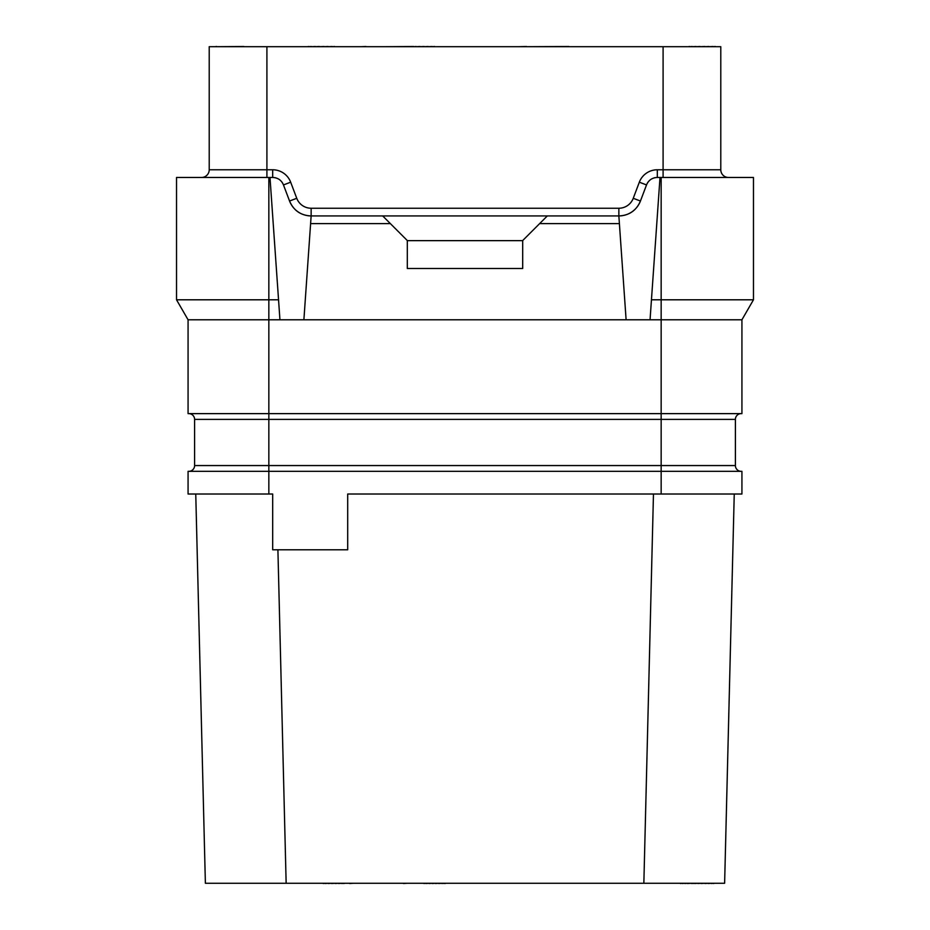 <?xml version="1.0" encoding="UTF-8"?>
<svg xmlns="http://www.w3.org/2000/svg" width="930" height="930" viewBox="0 0 930 930"><rect width="100%" height="100%" fill="white"/><g stroke="black" fill="none" stroke-linecap="round" stroke-linejoin="round"><path stroke-width="1.4" d="M650.058 319.781L651.453 299.797L661.16 299.797L661.16 319.781L741.931 319.781L741.931 413.629L188.069 413.629L188.069 319.781L661.16 319.781L661.16 419.395L735.398 419.395L735.398 465.558A5.766 5.766 0 0 0 741.163 471.324A5.766 5.766 0 0 1 735.398 465.558L661.16 465.558L661.16 419.395L194.603 419.395A5.766 5.766 0 0 0 188.837 413.629A5.766 5.766 0 0 1 194.603 419.395L194.603 465.558A5.766 5.766 0 0 1 188.837 471.324A5.766 5.766 0 0 0 194.603 465.558L661.16 465.558L661.16 471.324L188.069 471.324L188.069 494.016L272.688 494.016L272.688 549.793L347.692 549.793L347.692 494.016L741.931 494.016L741.931 471.324L661.16 471.324L661.16 494.016M653.465 494.016L643.851 883.268L205.379 883.268L195.753 494.016L205.379 883.268M277.907 549.793L286.149 883.268M724.621 883.268L734.247 494.016L724.621 883.268L643.851 883.268M201.531 177.467A7.696 7.696 0 0 0 209.215 169.772L209.215 46.698L720.785 46.698L720.785 169.772A7.696 7.696 0 0 0 728.469 177.467M268.84 494.016L268.84 177.467L272.688 177.467L272.688 169.772A19.228 19.228 0 0 1 290.672 182.199L296.751 198.299A15.38 15.38 0 0 0 311.143 208.239L618.857 208.239A15.38 15.38 0 0 0 633.249 198.299L639.329 182.199A19.228 19.228 0 0 1 657.312 169.772L663.09 169.772L663.09 46.698M268.84 177.467L176.526 177.467L176.526 299.797L188.069 319.781M279.942 319.781L278.547 299.797L176.526 299.797M278.547 299.797L269.991 177.467M307.377 215.62A23.076 23.076 0 0 0 311.143 215.934C300.809 215.504 293.613 210.54 289.556 201.019L283.476 184.931C281.453 180.164 277.849 177.677 272.688 177.467M651.453 299.797L660.009 177.467L657.312 177.467C652.151 177.677 648.547 180.164 646.524 184.931L640.444 201.019A23.076 23.076 0 0 1 638.817 204.437A23.076 23.076 0 0 0 640.444 201.019C636.387 210.54 629.192 215.504 618.857 215.934L311.143 215.934L303.889 319.781M618.857 208.239L618.857 215.934A23.076 23.076 0 0 0 622.623 215.62A23.076 23.076 0 0 1 618.857 215.934L626.111 319.781M623.426 215.469A23.076 23.076 0 0 0 626.029 214.784A23.076 23.076 0 0 1 623.426 215.469M626.123 214.749A23.076 23.076 0 0 0 629.145 213.505A23.076 23.076 0 0 1 626.123 214.749M629.308 213.423A23.076 23.076 0 0 0 634.4 209.913A23.076 23.076 0 0 1 629.308 213.423M634.539 209.785A23.076 23.076 0 0 0 636.771 207.402A23.076 23.076 0 0 1 634.539 209.785M636.829 207.332A23.076 23.076 0 0 0 638.387 205.135A23.076 23.076 0 0 1 636.829 207.332M296.751 198.299L289.556 201.019A23.076 23.076 0 0 0 291.183 204.437M291.613 205.135A23.076 23.076 0 0 0 293.171 207.332M293.229 207.402A23.076 23.076 0 0 0 295.461 209.785M295.601 209.913A23.076 23.076 0 0 0 300.692 213.423M300.855 213.505A23.076 23.076 0 0 0 303.877 214.749M303.971 214.784A23.076 23.076 0 0 0 306.575 215.469M274.571 177.618A11.544 11.544 0 0 1 276.28 178.037M281.674 181.769A11.544 11.544 0 0 1 282.662 183.21M741.931 319.781L753.474 299.797L753.474 177.467L660.009 177.467M547.317 215.934L522.695 240.544L522.695 268.491L407.305 268.491L407.305 240.544L390.379 223.619L310.608 223.619M539.621 223.619L619.392 223.619M522.695 240.649L407.305 240.649M382.683 215.934L390.379 223.619M647.338 183.21A11.544 11.544 0 0 1 648.326 181.769M653.72 178.037A11.544 11.544 0 0 1 655.429 177.618M753.474 299.797L661.16 299.797L661.16 177.467M735.398 419.395A5.766 5.766 0 0 1 741.163 413.629M568.846 46.698L575.263 46.698M526.543 46.698L568.846 46.5M365.955 46.698L378.464 46.698M361.154 46.698L365.955 46.5M247.043 46.698L243.834 46.698M336.149 46.698L334.544 46.698M332.138 46.698L334.544 46.5M328.139 46.698L332.138 46.5M324.128 46.698L328.139 46.5M319.316 46.698L324.128 46.5M315.317 46.698L319.316 46.5M311.306 46.698L315.317 46.5M308.9 46.698L311.306 46.5M307.307 46.698L308.9 46.5M436.158 46.698L434.554 46.698M432.148 46.698L434.554 46.5M428.137 46.698L432.148 46.5M424.138 46.698L428.137 46.5M420.127 46.698L424.138 46.5M416.117 46.698L420.127 46.5M413.711 46.698L416.117 46.5M518.847 46.698L526.543 46.5M716.937 46.698L715.333 46.698M712.926 46.698L715.333 46.5M708.916 46.698L712.926 46.5M704.917 46.698L708.916 46.5M700.104 46.698L704.917 46.5M696.105 46.698L700.104 46.5M692.094 46.698L696.105 46.5M689.688 46.698L692.094 46.5M688.084 46.698L689.688 46.5M216.597 46.698L243.834 46.5M214.993 46.698L216.597 46.5M384.869 46.698L413.711 46.5M590.004 883.268L509.233 883.268M345.762 883.268L349.61 883.268M353.458 883.268L349.61 883.5M680.388 883.268L678.47 883.268M682.318 883.268L680.388 883.5M684.875 883.268L682.318 883.5M687.444 883.268L684.875 883.5M691.548 883.268L687.444 883.5M244.218 883.268L214.993 883.268M321.92 883.268L323.198 883.268M325.128 883.268L323.198 883.5M328.325 883.268L325.128 883.5M331.533 883.268L328.325 883.5M335.381 883.268L331.533 883.5M338.59 883.268L335.381 883.5M341.787 883.268L338.59 883.5M343.716 883.268L341.787 883.5M344.995 883.268L343.716 883.5M422.685 883.268L423.975 883.268M425.894 883.268L423.975 883.5M429.102 883.268L425.894 883.5M432.311 883.268L429.102 883.5M435.507 883.268L432.311 883.5M438.716 883.268L435.507 883.5M441.924 883.268L438.716 883.5M443.843 883.268L441.924 883.5M445.133 883.268L443.843 883.5M445.772 883.268L445.133 883.5M692.827 883.268L691.548 883.5M694.757 883.268L692.827 883.5M697.953 883.268L694.757 883.5M701.162 883.268L697.953 883.5M705.01 883.268L701.162 883.5M708.218 883.268L705.01 883.5M711.415 883.268L708.218 883.5M713.345 883.268L711.415 883.5M714.624 883.268L713.345 883.5M399.609 883.268L403.457 883.268M407.305 883.268L403.457 883.5M394.483 883.268L371.407 883.268M640.444 201.019L633.249 198.299M311.143 215.934L311.143 208.239M283.476 184.931L290.672 182.199M266.91 177.467L266.91 169.772L272.688 169.772M209.215 169.772L266.91 169.772L266.91 46.698M663.09 177.467L663.09 169.772L720.785 169.772M646.524 184.931L639.329 182.199M657.312 177.467L657.312 169.772"/></g></svg>
